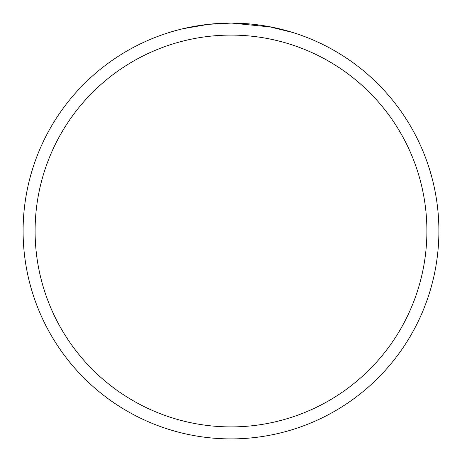 <?xml version="1.0" encoding="UTF-8"?>
<svg xmlns="http://www.w3.org/2000/svg" width="462" height="462" viewBox="0 0 462 462"><rect width="100%" height="100%" fill="white"/><g stroke="black" fill="none" stroke-linecap="round" stroke-linejoin="round"><path stroke-width="0.69" d="M23.1 231A207.9 207.9 0 0 1 231 23.1A207.9 207.9 0 0 1 438.9 231A207.9 207.9 0 0 1 231 438.9A207.9 207.9 0 0 1 23.1 231M267.931 26.409L292.781 32.49M271.442 27.073L231.849 23.1M231 23.1L208.529 24.319L183.177 28.673M216.176 23.631L217.619 23.533M226.438 23.152L229.117 23.112M236.186 23.164L238.034 23.221M246.795 23.701L249.636 23.937M231 35.1A195.9 195.9 0 0 1 426.9 231A195.9 195.9 0 0 1 231 426.9A195.9 195.9 0 0 1 35.1 231A195.9 195.9 0 0 1 231 35.1"/></g></svg>
